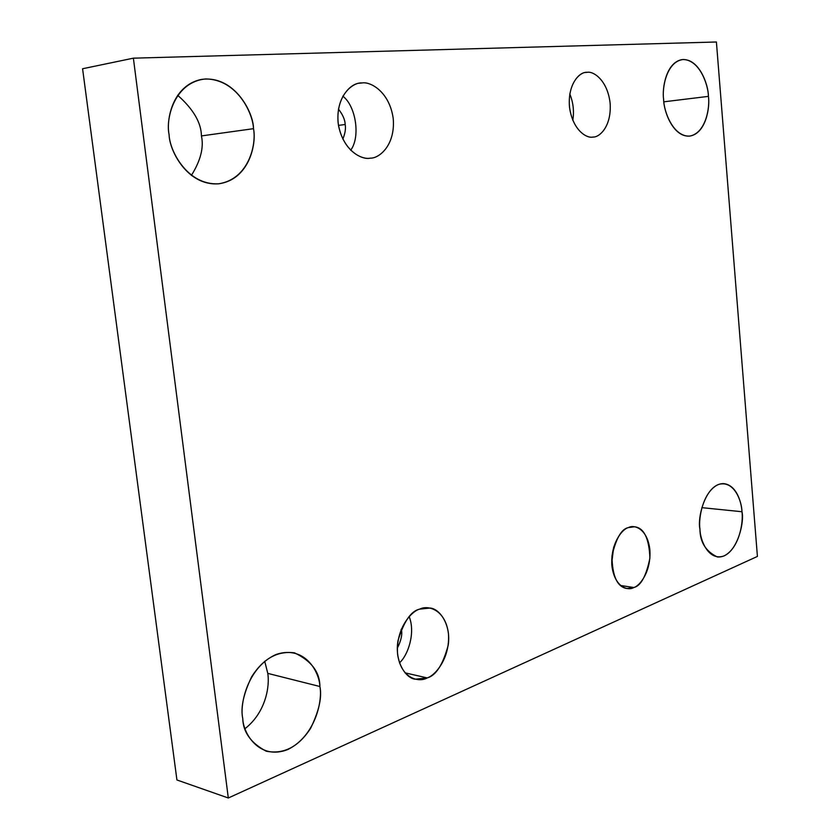 <?xml version="1.0" encoding="UTF-8"?>
<svg xmlns="http://www.w3.org/2000/svg" width="840" height="840" viewBox="0 0 840 840"><rect width="100%" height="100%" fill="white"/><g stroke="black" fill="none" stroke-linecap="round" stroke-linejoin="round"><path stroke-width="1.26" d="M177.681 95.288C193.326 109.148 201.243 122.692 201.432 135.922L253.491 128.678C253.722 112.875 234.381 74.645 201.201 79.464C172.704 85.428 165.91 119.585 169.103 134.673C165.406 118.451 174.699 81.627 205.863 78.95C237.09 79.37 252.987 113.19 253.491 128.678C256.641 144.039 248.997 179.099 218.704 183.792C187.751 185.588 169.575 151.19 169.103 134.673C169.323 150.801 187.646 186.228 218.736 183.792C249.312 179.613 256.736 143.63 253.491 128.678L201.432 135.922C201.243 122.692 193.326 109.148 177.681 95.288M663.873 101.819L708.435 96.369C708.498 84.987 699.101 57.96 681.912 59.63C666.099 62.517 661.909 88.358 663.631 99.55C661.794 87.77 666.771 61.226 683.256 59.504C699.804 60.029 708.246 84.977 708.435 96.369C710.062 107.688 705.736 133.308 689.587 136.112C673.134 136.763 663.81 111.489 663.631 99.55C663.684 111.206 673.061 137.225 689.587 136.112C705.894 133.707 710.125 107.394 708.435 96.369L663.873 101.819M264.716 661.259L267.781 673.386L319.893 686.511C319.83 672.084 311.367 660.86 294.494 652.859C277.568 650.622 263.309 658.56 251.706 676.673C243.453 693.861 240.46 707.795 242.75 718.452C239.4 704.288 247.884 666.655 276.36 654.381C304.889 645.005 319.452 672.01 319.893 686.511C322.76 700.056 315.714 735.62 288.005 749.448C259.697 760.736 243.159 733.887 242.75 718.452C243.096 732.175 250.919 743.096 266.217 751.202C283.553 754.572 298.305 747.023 310.485 728.553C319.022 711.144 322.161 697.126 319.893 686.511L267.781 673.386L264.716 661.259M701.862 507.654L741.982 511.739C741.5 502.415 736.649 485.31 724.122 483.672C705.831 482.507 697.085 517.692 699.941 529.137C698.229 518.458 702.901 491.474 718.368 484.523C733.887 479.703 741.804 500.882 741.982 511.739C743.505 522.06 739.421 547.985 724.259 555.839C708.813 561.708 700.098 540.509 699.941 529.137C700.014 542.136 705.8 551.397 717.308 556.941C736.008 558.663 744.818 522.932 741.982 511.739L701.862 507.654M628.436 527.594C621.558 528.801 616.067 538.272 611.95 556.017C612.297 576.24 617.295 587.066 626.924 588.504L633.864 587.506L620.529 585.49L633.864 587.506C628.278 591.045 614.534 587.654 611.877 565.603C610.407 543.039 622.587 528.749 628.436 527.594C634.158 524.297 647.462 528.455 649.887 549.864C651.294 571.683 639.723 585.974 633.864 587.506C640.868 585.869 646.223 576.051 649.919 558.065C649.068 538.146 643.902 527.709 634.421 526.764L628.436 527.594M419.654 609.147C411.117 610.9 403.914 621.359 398.044 640.51C394.317 660.786 405.321 678.174 415.212 679.214L427.182 677.912L404.995 672.829L427.182 677.912C419.738 682.458 401.279 679.644 397.604 654.328C395.514 628.32 411.842 610.9 419.654 609.147C427.329 604.937 445.106 608.8 448.423 633.287C450.397 658.298 435.015 675.675 427.182 677.912C435.95 675.623 442.964 664.692 448.235 645.12C451.195 624.729 439.698 608.633 430.017 608.034L419.654 609.147M401.048 629.832L401.352 629.087L401.048 629.832M362.019 82.961L359.793 83.192C350.784 83.139 334.509 98.752 338.531 125.633C343.844 151.903 362.418 159.936 370.262 158.151C362.177 160.272 342.132 150.696 338.111 122.672C335.822 94.479 353.546 81.984 362.019 82.961C370.356 81.291 389.624 91.77 393.246 118.755C395.409 145.803 378.756 158.603 370.262 158.151L370.534 158.13C379.092 158.466 395.577 145.288 393.204 118.377C389.413 91.592 370.314 81.333 362.019 82.961M338.489 125.391L345.188 124.498C345.03 119.795 342.783 114.65 338.425 109.074C342.783 114.65 345.03 119.795 345.188 124.498L338.489 125.391M587.139 72.335L585.911 72.45C579.348 72.145 567.053 84.798 569.635 108.171C573.248 131.114 587.16 138.547 593.009 137.046C587.024 138.768 572.292 130.305 569.415 106.239C567.819 82.058 580.881 71.442 587.139 72.335C593.282 70.938 607.53 80.052 610.145 103.352C611.667 126.693 599.288 137.529 593.009 137.046L593.166 137.025C599.476 137.445 611.772 126.357 610.124 103.11C607.415 79.947 593.271 70.959 587.139 72.335M757.418 556.426L228.312 798L176.925 779.972L228.312 798L133.382 58.17L716.404 42L757.418 556.426L716.404 42L133.382 58.17L82.583 68.754L133.382 58.17L228.312 798L757.418 556.426M82.583 68.754L176.925 779.972L82.583 68.754M191.384 175.413C200.624 160.619 203.973 147.462 201.432 135.922C203.973 147.462 200.624 160.619 191.384 175.413M245.049 728.626C266.396 711.911 269.798 685.157 267.781 673.386C269.798 685.157 266.396 711.911 245.049 728.626M572.807 120.309C574.245 111.164 573.237 102.375 569.793 93.933C573.237 102.375 574.245 111.164 572.807 120.309M342.815 139.083C345.135 133.508 345.933 128.646 345.188 124.498C345.933 128.646 345.135 133.508 342.815 139.083M350.669 150.245C360.728 136.836 355.772 105.851 342.815 96.159C355.772 105.851 360.728 136.836 350.669 150.245M397.32 648.207C401.058 640.742 402.444 634.641 401.457 629.916C402.444 634.641 401.058 640.742 397.32 648.207M399.462 662.855C407.925 655.525 415.716 632.877 409.175 616.623C415.716 632.877 407.925 655.525 399.462 662.855M611.72 563.157L613.683 547.145L611.72 563.157"/></g></svg>
